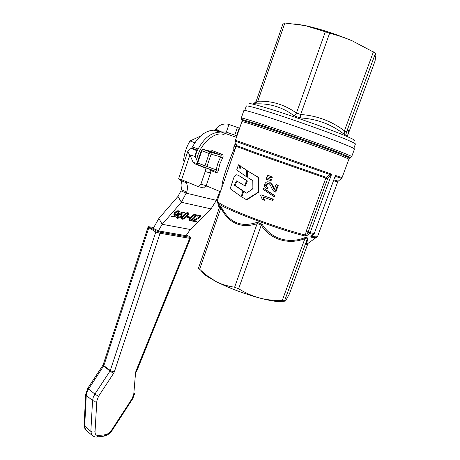 <?xml version="1.0" encoding="UTF-8"?>
<svg xmlns="http://www.w3.org/2000/svg" width="460" height="460" viewBox="0 0 460 460"><rect width="100%" height="100%" fill="white"/><g stroke="black" fill="none" stroke-linecap="round" stroke-linejoin="round"><path stroke-width="0.69" d="M351.699 156.572L354.459 149.12C355.022 148.885 352.274 147.522 346.213 145.026C333.994 140.007 307.734 130.456 284.464 122.601C261.154 114.724 244.8 109.865 243.903 110.406L243.857 110.538M284.723 301.179L277.69 301.559C272.952 301.139 266.886 299.949 259.492 297.982C243.386 293.514 228.764 287.971 215.636 281.347L207.109 276.385C204.004 274.269 202.147 272.515 201.537 271.13M306.923 244.197L306.665 244.381C306.452 243.995 306.941 241.885 308.125 238.05L305.365 237.475C289.006 244.225 271.147 239.05 262.062 224.141L257.134 222.341C241.046 227.706 229.051 222.508 221.139 206.764L219.604 205.781L219.581 207.132L198.478 268.18L205.677 274.758L215.636 281.347C221.076 284.194 227.395 286.154 234.606 287.23L238.613 288.748C245.715 293.101 252.672 296.183 259.492 297.982C266.311 299.816 273.895 300.662 282.233 300.518L284.613 300.869C284.752 301.582 285.188 301.409 285.913 300.357L289.397 293.923L307.941 243.495M284.59 300.725L307.217 239.102C305.722 244.421 305.555 246.18 306.722 244.381M282.233 300.518L304.997 238.366L307.217 239.102M238.613 288.748L261.24 225.21C270.595 239.844 288.713 245.077 304.928 238.631M234.606 287.23L257.215 223.439L261.24 225.21M207.667 186.415L206.045 186.03M196.73 159.89C198.812 145.124 215.084 130.117 224.192 134.797M205.516 167.739L215.366 171.223L216.091 171.017L216.367 169.878L218.379 170.183L219.863 163.875L222.577 157.941L220.806 156.917L221.3 155.796L220.633 155.02L221.933 154.261L212.37 150.673L209.835 151.104M212.37 150.673L211.071 151.42L220.633 155.02L210.732 152.225L203.406 149.46L210.864 151.363M201.325 150.518L203.406 149.46L202.509 149.718L201.836 150.736L201.325 150.518L197.202 162.719L197.708 162.955L198.013 164.737L205.465 167.716L204.895 167.02L204.976 165.824L197.708 162.955L201.836 150.736L209.156 153.513L204.976 165.824L206.908 166.503L211.094 154.192L220.806 156.917C218.477 160.983 216.999 165.301 216.367 169.878L206.908 166.503L205.62 167.756L215.153 171.16M210.559 170.413L215.705 172.46L215.297 171.241L214.182 170.798M215.705 172.46C217.143 172.822 218.034 172.069 218.379 170.183M222.577 157.941C223.468 156.21 223.255 154.986 221.933 154.261M267.49 175.041L266.955 176.565L271.325 177.796L271.647 176.881L267.49 175.041L272.349 177.089L272.021 178.008L266.955 176.565M271.647 176.881L272.349 177.089M271.325 177.796L272.021 178.008M266.564 177.663L266.024 179.187L270.394 180.418L270.716 179.504L266.564 177.663L271.417 179.71L271.089 180.625L266.024 179.187M270.716 179.504L271.417 179.71M270.394 180.418L271.089 180.625M276.046 184.535L274.235 189.612L272.636 186.783C271.216 183.552 269.98 181.964 268.933 182.011L268.059 181.809C266.53 181.717 265.431 182.493 264.764 184.138C264.138 186.231 264.793 187.726 266.731 188.64L267.335 187.387C265.822 186.536 265.322 185.593 265.845 184.569L267.887 183.183L268.439 183.31C269.232 183.287 270.267 184.736 271.532 187.651C272.504 189.773 273.349 191.009 274.062 191.366L275.063 191.895L277.506 185.052L276.046 184.535L278.26 185.271L275.822 192.102L275.063 191.895M268.628 183.385L266.53 184.765C265.96 185.713 266.466 186.656 268.036 187.582L267.427 188.836L266.731 188.64M267.335 187.387L268.036 187.582M269.152 182.074L269.629 182.212C271.958 184 273.2 185.593 273.361 186.99L274.419 189.1M277.506 185.052L278.26 185.271M273.688 196.408L274.056 195.385L263.206 188.1L262.844 189.123L273.688 196.408L274.447 196.61L274.815 195.592L274.056 195.385M263.206 188.1L274.815 195.592M272.538 198.984L260.992 194.804L260.705 195.621L262.367 199.594L263.695 200.077L262.942 196.949L272.084 200.249L272.538 198.984L273.292 199.18L272.843 200.445L272.084 200.249M263.695 200.077L264.397 200.261L263.683 197.219M260.992 194.804L273.292 199.18M217.241 201.79L217.775 202.923C221.174 207.926 279.668 230.195 305.032 235.934L306.998 235.56L310.149 232.685L331.643 174.156L330.119 174.593L330.309 175.611L331.643 174.156L235.445 140.265L235.658 141.306L255.311 148.436L330.119 174.593L326.14 177.295L327.641 178.773L330.309 175.611M334.696 178.008L335.691 176.485L335.409 175.444L314.249 233.536L313.662 234.33L311.581 233.99L309.557 233.53L308.05 232.191L306.021 231.719L305.612 235.083L306.998 235.56C306.647 234.985 306.998 233.864 308.05 232.191L314.019 233.53L310.862 236.382L310.943 237.182L311.552 236.354L310.862 236.382L311.409 236.112M236.112 146.222L236.44 145.515L255.34 152.553L326.14 177.295L306.021 231.719M338.272 181.142L341.544 178.382L335.691 176.485L335.029 177.111M241.833 121.699L241.862 121.624C242.707 121.566 249.533 123.648 262.327 127.88C285.827 135.648 325.53 149.672 340.716 155.555L348.91 159.108L342.062 177.617L335.409 175.444L314.249 233.536M235.037 149.316L233.812 149.592L234.997 149.437M236.164 146.113L233.772 146.987L233.812 149.592C229.258 160.471 221.795 179.688 221.795 187.732M236.221 144.337L234.962 144.319L233.772 146.987M236.032 143.324L234.962 144.319M337.715 181.907L317.676 236.181C317.739 237.009 315.698 237.067 311.552 236.354L312.093 235.572M305.032 235.934L305.612 235.083C292.399 231.926 268.945 224.284 249.492 216.746C229.005 208.65 218.247 203.406 217.218 200.997L217.321 200.698M199.634 269.284L220.857 207.954C228.856 223.393 240.954 228.649 257.157 223.721M221.139 206.764L220.857 207.954M305.365 237.475L304.997 238.366M262.062 224.141L261.372 224.957M308.125 238.05L307.332 238.849M219.604 205.781L219.57 207.178M257.134 222.341L257.215 223.439M294.768 23.851L305.279 25.61C320.419 29.014 336.128 34.12 352.406 40.923C345.569 37.99 337.979 35.408 329.63 33.178L325.323 31.78L296.464 113.039C284.585 104.621 271.693 100.688 257.795 101.229L256.231 101.137L283.222 23.086L284.872 23L257.795 101.229M347.961 134.527C348.996 129.708 348.548 128.806 346.616 131.819L344.436 130.87C331.769 121.187 317.187 115.724 300.673 114.477L296.464 113.039M300.673 114.477L329.63 33.178M346.616 131.819L375.504 53.141L375.86 55.637L375.049 60.979L348.082 134.332M255.369 102.43L253.391 103.448L255.501 103.908C269.652 103.178 282.561 107.163 294.222 115.868L300.259 117.938C316.836 118.858 331.487 124.321 344.206 134.314L347.323 135.648C348.64 133.084 349.226 132.859 349.082 134.97M344.35 131.083L344.206 134.314M300.259 117.938L300.61 114.701M347.323 135.648L346.541 132.037M296.372 113.252L294.222 115.868M255.501 103.908L257.726 101.447M256.231 101.137L255.179 102.603L253.391 103.448M325.323 31.78L305.279 25.61L284.872 23M375.504 53.141L352.406 40.923M373.416 51.83L344.436 130.87M247.411 171.155L247.181 170.459L241.115 166.664L239.947 168.975L239.528 165.79L238.487 164.795L236.681 170.027L246.813 176.922L246.502 170.252L241.115 166.664M247.445 177.106L246.813 176.922L247.641 176.996M238.539 164.806L239.327 165.065M240.499 167.704L240.344 166.054L239.39 165.088M246.52 199.669L247.204 199.594L258.301 192.458L258.727 191.665L258.531 177.865L258.106 177.106L247.773 171.062M244.369 191.722L235.313 185.552L235.968 183.103L237.343 181.119M246.554 193.085L243.788 191.578L246.491 193.096M245.364 186.116L244.743 185.949L246.543 180.584L239.533 175.996L236.894 174.737C235.215 175.041 234.008 176.583 233.26 179.371L230.178 188.726L240.959 196.403L241.368 196.207L242.897 191.009L234.519 185.317L235.175 182.861L236.624 180.883L245.364 186.116L247.279 181.223L247.158 180.757L237.912 175.013M243.668 191.55L241.793 196.937L246.313 199.629L257.951 192.395L258.382 191.607L258.094 177.755L257.657 176.985L247.785 171.068L247.325 171.304L247.641 177.002L248.02 177.704L252.413 180.372L252.81 181.119L252.879 188.238L252.477 189.037L246.83 192.953L246.065 192.993M245.036 185.713L245.651 185.88M241.368 196.207L241.764 196.305M200.474 136.102L190.049 140.961C186.472 146.838 184.328 153.237 183.62 160.161L184.305 161.799M184.707 160.597L183.62 160.161M194.873 142.761L190.049 140.961M190.923 237.354L190.457 238.372L189.71 238.32L190.434 238.429M160.057 233.335L155.819 231.92L110.279 370.524L112.251 371.467L114.379 371.755L160.057 233.335L155.802 231.978L147.993 227.211M186.398 234.951L190.929 237.343L190.152 237.36L189.71 238.32L160.08 233.26L160.431 232.237L156.193 230.828L155.819 231.92M156.193 230.828L148.177 226.659L153.577 227.43M190.152 237.36L160.431 232.237M186.329 181.775L186.311 182.787C187.634 185.368 187.778 188.445 186.748 192.027L181.401 202.285L177.974 196.414L158.901 218.442L153.243 228.338L158.389 230.88L186.041 235.687L190.319 229.482L211.054 208.886L216.407 200.347L219.753 191.452M209.777 169.234L210.507 173.017L206.201 185.644L203.481 187.962L202.814 187.818M236.446 137.356L215.061 129.887L215.78 129.036C218.925 125.189 222.835 123.544 227.505 124.091L228.953 124.476L226.337 132.123L221.122 131.83L219.696 132.169C211.255 132.514 204.062 138.126 198.128 149.017L195.828 153.197L195.27 156.521L189.928 154.934L193.137 162.363L194.315 163.587L203.935 167.411C205.292 168.164 205.712 169.544 205.195 171.534L200.865 184.27L198.139 186.611L180.188 179.153M195.977 214.469L195.097 216.125M190.193 219.978L188.864 219.857M189.75 218.212L189.537 219.15M195.31 215.188L194.637 214.36M189.997 219.167L189.876 219.73L190.279 219.995L191.768 219.541L193.729 217.741L195.373 215.297L194.982 215.033L193.482 215.487L189.997 219.167L189.595 218.477M190.699 217.131C192.723 214.975 194.361 214.049 195.626 214.354L196.357 214.866C196.523 215.441 195.92 216.453 194.54 217.908C192.533 220.029 190.906 220.949 189.646 220.668L188.893 220.15C188.721 219.592 189.319 218.586 190.699 217.131M176.427 214.739L174.708 214.906L173.828 214.291L174.622 212.554L176.68 211.1L178.641 210.806L179.48 211.416L178.049 214.107L174.927 216.574L171.229 216.913L171.977 216.114L172.649 216.447L176.427 214.739L176.163 214.279M179.112 210.973L177.974 213.037M176.881 214.17L176.358 214.624M172.793 216.47L171.643 216.47M174.938 213.871L175.542 214.256L176.991 214.141L178.434 211.801L178.003 211.491L175.519 212.698L174.938 213.871L174.633 213.348M174.788 212.382L174.535 213.17L174.944 213.894M175.335 214.199L173.794 214.032M178.353 211.657L177.675 210.806M181.867 214.366L180.935 215.935M184.029 211.951L183.684 212.319L182.902 211.956M178.008 217.563L176.617 217.407M180.728 214.521L180.349 214.216M177.715 215.389L177.359 216.723M179.526 214.13L178.814 214.245M179.112 214.975L177.675 217.281L178.106 217.591L180.556 216.395L181.136 215.234L180.544 214.86L179.112 214.975L178.739 214.32M177.652 217.085L177.249 216.384M184.086 213.014L183.431 212.681L179.67 214.377L181.372 214.21L182.235 214.82L181.43 216.533L179.406 217.959L177.474 218.258L176.651 217.678L178.06 215.004L181.165 212.549L184.213 211.98L184.834 212.215L184.086 213.014L183.684 212.319M184.052 213.009L183.649 212.307M179.67 214.377L179.331 213.785M182.614 218.471L181.24 218.339M187.001 216.373C184.983 218.529 183.333 219.454 182.051 219.167L181.269 218.626C181.096 218.063 181.694 217.045 183.068 215.579C185.104 213.394 186.766 212.462 188.054 212.773L188.807 213.302C188.98 213.888 188.376 214.912 187.001 216.373L186.616 215.717M183.908 215.751L182.269 218.207L182.683 218.488L184.195 218.023L186.168 216.206L187.812 213.733L187.41 213.457L185.886 213.917L183.908 215.751L183.528 215.102M182.252 216.511L181.93 217.626M187.749 213.618L187.047 212.773M188.433 212.899L187.41 214.757M189.112 216.815L187.479 216.758M189.296 217.735L186.996 217.269L187.697 216.528L189.992 216.993L189.296 217.735L188.893 217.045M198.191 215.958L197.254 216.16L198.076 215.297L199.939 215.251L200.778 215.815L200.117 217.275L198.668 218.414L193.855 220.524L196.759 221.099L196.104 221.795L192.447 221.07L193.252 220.219L199.278 217.154L199.692 216.269L198.191 215.958L197.909 215.475M196.104 221.795L195.701 221.111L192.93 220.564M199.605 216.131L198.588 215.228M193.855 220.524L193.597 220.081M196.903 219.282L196.621 218.805M198.668 218.414L198.363 217.896M200.399 215.406L199.623 216.689M211.054 208.886L181.401 202.285L162.173 224.296L158.389 230.88M177.974 196.414L180.918 190.825L186.392 193.2L216.407 200.347M186.611 181.89L186.311 182.787L180.797 180.458C182.131 183.028 182.286 186.093 181.274 189.658L180.918 190.825M215.061 129.887L214.038 130.18C205.585 130.496 198.409 136.068 192.504 146.884L191.676 148.034L197.294 150.173L195.287 156.124M181.591 179.774L189.928 154.934C188.433 153.18 187.818 151.725 188.071 150.564L191.676 148.034M180.797 180.458L179.038 178.877M195.27 156.521L197.535 161.736M236.963 135.849L225.733 131.939M239.602 128.19L228.953 124.476M215.113 171.149L214.716 170.988M197.202 162.719L198.013 164.737L205.401 167.693M209.156 153.513L209.835 152.49L210.732 152.225L211.192 152.95L211.094 154.192L209.156 153.513M265.845 184.569L266.53 184.765M268.933 182.011L269.629 182.212M272.636 186.783L273.361 186.99M306.141 231.34L308.114 232.007L327.641 178.773L255.179 153.462L236.089 146.268L217.218 200.997L219.242 208.115M333.695 180.728L337.732 181.861L338.238 181.165L334 179.9M235.6 141.208L236.411 145.377M219.661 206.868L220.961 207.707M353.855 140.748C356.408 140.978 354.096 139.547 346.932 136.453C332.12 130.03 292.962 116.052 269.566 108.865C254.604 104.288 247.779 102.689 249.101 104.063M246.29 106.11L246.341 105.955C247.313 105.564 254.351 107.404 267.455 111.475C291.548 118.956 332.028 133.383 347.288 139.898C353.257 142.422 355.954 143.836 355.373 144.141L353.786 148.43M310.943 237.182C313.864 237.688 315.738 237.803 316.572 237.521L316.946 237.302M349.669 158.113L341.584 154.485C326.284 148.511 286.177 134.337 262.447 126.529L242.322 120.336L242.184 120.646M243.823 120.692C241.356 119.634 240.712 119.203 241.891 119.404L262.263 125.637C286.304 133.526 326.974 147.907 342.441 153.973L350.445 157.659M348.945 159.033L351.659 156.676C352.182 156.555 349.399 155.296 343.315 152.904C327.727 146.746 286.661 132.21 262.384 124.286C249.205 119.979 242.173 117.892 241.281 118.019L241.264 118.134M246.502 170.252L247.181 170.459M246.732 170.706L247.405 170.913M247.066 176.6L247.624 176.761M239.344 165.405L240.166 165.669M239.528 165.79L240.344 166.054M247.785 171.068L248.434 171.264M257.657 176.985L258.106 177.106M258.094 177.755L258.531 177.865M258.382 191.607L258.727 191.665M257.951 192.395L258.301 192.458M246.698 199.49L247.204 199.594M239.533 175.996L240.292 176.232M246.543 180.584L247.158 180.757M246.663 181.05L247.279 181.223M235.175 182.861L235.968 183.103M234.456 184.931L235.25 185.167M234.519 185.317L235.313 185.552M242.897 191.009L243.518 191.17M243.024 191.481L243.495 191.601M87.854 388.159L102.821 365.412L110.026 371.047L94.892 394.088L88.561 388.993L103.845 365.637L110.279 370.524L110.026 371.047L111.849 372.295L113.614 373.319L114.379 371.755M96.916 436.971L97.25 436.931C95.749 437.397 93.949 436.799 91.845 435.143L90.838 431.394L92.799 432.141L95.024 431.802L96.841 400.942L94.57 401.258L92.563 400.522L90.838 431.394L84.68 426.121L86.261 395.381L92.563 400.522L93.248 397.336L94.892 394.088L98.509 396.353L113.614 373.319M96.841 400.942L98.509 396.353M103.437 436.224L97.25 436.931L98.624 435.493C96.215 435.626 95.013 434.395 95.024 431.802M86.417 430.537L92.868 436.022M112.338 430.042L112.326 430.106C110.003 433.533 107.145 435.557 103.759 436.189L105.133 434.763L98.624 435.493M132.733 398.711L112.326 430.106L111.682 430.014C109.779 432.756 107.594 434.338 105.133 434.763M134.814 393.116L132.733 398.757L132.135 398.59L111.682 430.014M134.832 392.926L133.768 394.214L132.135 398.59M136.804 370.875L135.568 372.652L133.768 394.214M136.833 370.783L135.947 371.145L135.568 372.652M189.681 238.389L135.947 371.145M86.261 395.381L86.934 392.219L88.561 388.993L87.831 388.183L85.686 394.392L86.261 395.381M103.845 365.637L148.735 227.999L147.982 227.251L103.212 364.63L103.845 365.637M103.23 364.579L102.821 365.412M85.698 394.168L84.117 425.097L85.709 429.858C84.358 427.765 83.829 426.178 84.117 425.097L84.128 424.862M148.758 227.93L148.982 227.257M207.466 168.412L203.935 167.411M210.507 173.017L205.195 171.534M197.765 164.571L194.315 163.587M194.54 217.908L194.166 217.269M193.482 215.487L193.183 214.975M191.521 217.298L191.147 216.666M189.646 220.668L189.244 219.983M179.515 211.657L179.124 210.985M178.049 214.107L177.658 213.434M174.927 216.574L174.639 216.079M171.867 217.143L171.545 216.574M175.519 212.698L175.151 212.048M178.003 211.491L177.612 210.818M174.708 214.906L174.305 214.205M180.544 214.86L180.188 214.245M183.431 212.681L183.022 211.98M181.43 216.533L181.033 215.838M178.733 215.361L178.353 214.699M177.474 218.258L177.071 217.563M179.406 217.959L179.112 217.453M182.051 219.167L181.648 218.471M182.384 217.643L181.982 216.947M185.886 213.917L185.575 213.394M199.214 215.941L198.812 215.257M200.117 217.275L199.715 216.591M158.901 218.442L162.173 224.296L190.319 229.482M186.748 192.027L181.274 189.658M221.122 131.83L215.78 129.036M197.006 150.679L190.854 148.373M198.128 149.017L192.504 146.884M219.696 132.169L214.038 130.18M206.201 185.644L200.865 184.27M197.139 163.513L193.137 162.363M236.618 135.729L239.252 128.076M234.79 135.085L237.417 127.443M207.109 276.385L205.677 274.758M267.887 183.183L268.582 183.379M313.662 234.33L311.288 236.204M219.702 206.206L219.667 206.845M246.341 105.955L244.806 110.429M306.665 244.381L317.596 236.463M206.149 185.782L220.415 191.728M342.056 177.64L341.544 178.382M235.439 140.283L242.322 120.336L241.281 118.019L243.903 110.406M279.312 301.668L284.613 300.869M246.824 199.738L246.313 199.629M237.245 181.067L236.624 180.883M190.428 238.447L136.821 370.835M147.982 227.234L148.177 226.659M189.876 219.73L189.474 219.04M177.675 217.281L177.278 216.579M182.269 218.207L181.867 217.517M188.071 150.564L178.716 178.497M198.139 186.611L203.481 187.962"/></g></svg>

